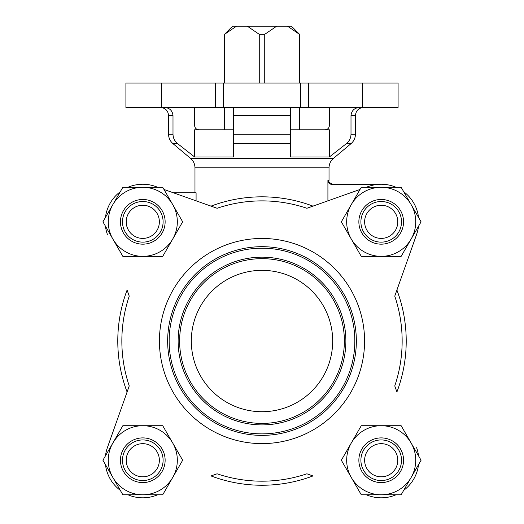 <?xml version="1.0" encoding="UTF-8"?>
<svg xmlns="http://www.w3.org/2000/svg" width="524" height="524" viewBox="0 0 524 524"><rect width="100%" height="100%" fill="white"/><g stroke="black" fill="none" stroke-linecap="round" stroke-linejoin="round"><path stroke-width="0.79" d="M159.427 341.032A102.573 102.573 0 0 1 313.287 252.201A102.573 102.573 0 0 1 313.287 429.863A102.573 102.573 0 0 1 159.427 341.032M167.66 341.032A94.34 94.34 0 0 1 309.173 259.328A94.34 94.34 0 0 1 309.173 422.737A94.34 94.34 0 0 1 167.66 341.032M179.627 341.032A82.373 82.373 0 0 1 303.186 269.696A82.373 82.373 0 0 1 303.186 412.368A82.373 82.373 0 0 1 179.627 341.032M191.312 341.032A70.688 70.688 0 0 1 297.344 279.816A70.688 70.688 0 0 1 297.344 402.249A70.688 70.688 0 0 1 191.312 341.032M161.661 107.446L125.911 107.446L125.911 83.074L215.285 83.074L215.285 107.446L161.661 107.446L161.661 83.074M362.339 107.446L308.715 107.446L308.715 83.074L398.089 83.074L398.089 107.446L362.339 107.446L362.339 83.074M107.368 447.699L127.09 391.998A144.211 144.211 0 0 1 127.09 290.067L129.238 296.126A140.15 140.15 0 0 0 129.238 385.939L107.368 447.699A37.577 37.577 0 0 0 105.475 455.815M312.966 475.943A144.211 144.211 0 0 1 211.034 475.943L217.093 473.794A140.15 140.15 0 0 0 306.907 473.794L312.966 475.943M416.632 234.366L396.91 290.067A144.211 144.211 0 0 1 396.91 391.998L394.762 385.939A140.15 140.15 0 0 0 394.762 296.126L416.632 234.366A37.577 37.577 0 0 0 418.525 226.25M333.382 158.451L190.618 158.451C193.448 160.92 194.895 164.032 194.974 167.785L329.026 167.785C329.105 164.032 330.552 160.92 333.382 158.451L351.08 143.602C353.91 141.126 355.357 138.015 355.436 134.262L355.436 115.575L351.001 115.575L351.001 134.262C350.877 138.054 349.351 141.166 346.423 143.602L329.367 156.99L329.367 129.788L290.434 129.788M290.434 115.575L290.434 143.602L233.566 143.602L233.566 107.446L233.566 115.575L290.434 115.575L290.434 107.446L290.434 115.575M164.503 107.446C169.573 107.859 172.409 110.571 172.999 115.575L172.999 134.262C173.13 138.048 174.656 141.159 177.577 143.602C174.643 141.172 173.117 138.061 172.999 134.262L168.564 134.262C168.643 138.015 170.09 141.126 172.92 143.602L177.577 143.602L180.413 145.849M168.564 134.262L168.564 115.575L172.999 115.575L172.999 134.262M233.566 156.99L233.566 143.602L233.566 156.99L194.633 156.99L194.633 129.788L233.566 129.788M351.001 115.575C351.604 110.564 354.434 107.859 359.497 107.446M194.633 107.446L194.633 125.727C194.987 128.275 196.461 129.631 199.068 129.788M329.367 107.446L329.367 125.727C329.02 128.275 327.546 129.631 324.932 129.788M236.468 26.2L224.521 34.322L232.545 26.2L291.455 26.2L299.577 34.322L299.479 83.074M308.715 107.446L215.285 107.446M308.715 83.074L215.285 83.074M194.633 156.99L177.577 143.602M290.434 156.99L290.434 143.602L290.434 156.99L329.367 156.99M360.021 189.465L306.907 208.27A140.15 140.15 0 0 0 217.093 208.27L163.979 189.465L173.28 192.76L196.087 192.76L196.087 200.836M329.026 167.785L329.026 180.387L327.913 180.387L327.913 200.836M155.333 186.4L157.848 187.291L155.333 186.4A37.577 37.577 0 0 0 127.967 187.291M120.297 191.725A37.577 37.577 0 0 0 105.475 217.394M105.475 226.25A37.577 37.577 0 0 0 107.368 234.366M105.475 464.67A37.577 37.577 0 0 0 120.297 490.346M127.967 494.774A37.577 37.577 0 0 0 155.333 495.665L157.848 494.774L155.333 495.665M368.667 495.665L366.152 494.774L368.667 495.665A37.577 37.577 0 0 0 396.033 494.774M403.703 490.346A37.577 37.577 0 0 0 418.525 464.67M418.525 455.815A37.577 37.577 0 0 0 416.632 447.699M418.525 217.394A37.577 37.577 0 0 0 403.703 191.725M396.033 187.291A37.577 37.577 0 0 0 368.667 186.4L366.152 187.291M211.034 206.129A144.211 144.211 0 0 1 312.966 206.129M377.306 184.448L332.039 184.448C329.557 184.225 328.175 182.869 327.913 180.387M224.521 34.322L224.521 83.074M224.521 107.446L224.521 129.788M276.685 26.2L264.738 34.322L259.262 34.322L259.262 83.074M259.262 34.322L247.315 26.2M264.738 34.322L264.738 83.074M299.479 107.446L299.479 129.788M299.479 34.322L287.532 26.2M112.889 239.088L122.852 256.354L162.728 256.354L182.66 221.822L162.728 187.291L122.852 187.291L102.92 221.822L112.889 239.088A34.532 34.532 0 0 0 172.697 239.088A34.532 34.532 0 0 0 142.79 187.291A34.532 34.532 0 0 0 112.889 239.088M112.889 477.508L122.852 494.774L162.728 494.774L182.66 460.242L162.728 425.711L122.852 425.711L102.92 460.242L112.889 477.508A34.532 34.532 0 0 0 172.697 477.508A34.532 34.532 0 0 0 142.79 425.711A34.532 34.532 0 0 0 112.889 477.508M351.303 477.508L361.272 494.774L401.148 494.774L421.08 460.242L401.148 425.711L361.272 425.711L341.34 460.242L351.303 477.508A34.532 34.532 0 0 0 411.111 477.508A34.532 34.532 0 0 0 381.21 425.711A34.532 34.532 0 0 0 351.303 477.508M351.303 204.557L341.34 221.822L361.272 256.354L401.148 256.354L421.08 221.822L401.148 187.291L361.272 187.291L351.303 204.557A34.532 34.532 0 0 0 381.21 256.354A34.532 34.532 0 0 0 411.111 204.557A34.532 34.532 0 0 0 351.303 204.557M159.362 221.822A16.572 16.572 0 0 0 134.504 207.471A16.572 16.572 0 0 0 134.504 236.18A16.572 16.572 0 0 0 159.362 221.822M163.102 221.822A20.312 20.312 0 0 0 132.638 204.236A20.312 20.312 0 0 0 132.638 239.416A20.312 20.312 0 0 0 163.102 221.822M165.132 221.822A22.342 22.342 0 0 0 131.616 202.474A22.342 22.342 0 0 0 131.616 241.171A22.342 22.342 0 0 0 165.132 221.822M159.362 460.242A16.572 16.572 0 0 0 134.504 445.891A16.572 16.572 0 0 0 134.504 474.6A16.572 16.572 0 0 0 159.362 460.242M163.102 460.242A20.312 20.312 0 0 0 132.638 442.656A20.312 20.312 0 0 0 132.638 477.836A20.312 20.312 0 0 0 163.102 460.242M165.132 460.242A22.342 22.342 0 0 0 131.616 440.894A22.342 22.342 0 0 0 131.616 479.591A22.342 22.342 0 0 0 165.132 460.242M397.781 460.242A16.572 16.572 0 0 0 372.924 445.891A16.572 16.572 0 0 0 372.924 474.6A16.572 16.572 0 0 0 397.781 460.242M401.522 460.242A20.312 20.312 0 0 0 371.051 442.656A20.312 20.312 0 0 0 371.051 477.836A20.312 20.312 0 0 0 401.522 460.242M403.552 460.242A22.342 22.342 0 0 0 370.036 440.894A22.342 22.342 0 0 0 370.036 479.591A22.342 22.342 0 0 0 403.552 460.242M397.781 221.822A16.572 16.572 0 0 0 372.924 207.471A16.572 16.572 0 0 0 372.924 236.18A16.572 16.572 0 0 0 397.781 221.822M401.522 221.822A20.312 20.312 0 0 0 371.051 204.236A20.312 20.312 0 0 0 371.051 239.416A20.312 20.312 0 0 0 401.522 221.822M403.552 221.822A22.342 22.342 0 0 0 370.036 202.474A22.342 22.342 0 0 0 370.036 241.171A22.342 22.342 0 0 0 403.552 221.822M355.436 134.262L351.001 134.262M290.434 134.262L233.566 134.262M351.08 143.602L346.423 143.602M300.593 107.446L300.593 83.074M223.407 107.446L223.407 83.074M169.154 341.032A92.846 92.846 0 0 1 308.42 260.631A92.846 92.846 0 0 1 308.42 421.44A92.846 92.846 0 0 1 169.154 341.032M178.134 341.032A83.866 83.866 0 0 1 303.933 268.399A83.866 83.866 0 0 1 303.933 413.665A83.866 83.866 0 0 1 178.134 341.032M168.564 115.575C168.086 110.636 165.374 107.931 160.442 107.446M355.436 115.575C355.914 110.636 358.626 107.931 363.558 107.446M190.618 158.451L172.92 143.602M194.974 167.785L194.974 192.76M329.026 180.387C328.221 181.658 329.576 183.014 333.094 184.448M224.423 34.322L224.423 83.074M224.423 107.446L224.423 129.788M299.577 34.322L299.577 83.074M299.577 107.446L299.577 129.788"/></g></svg>
